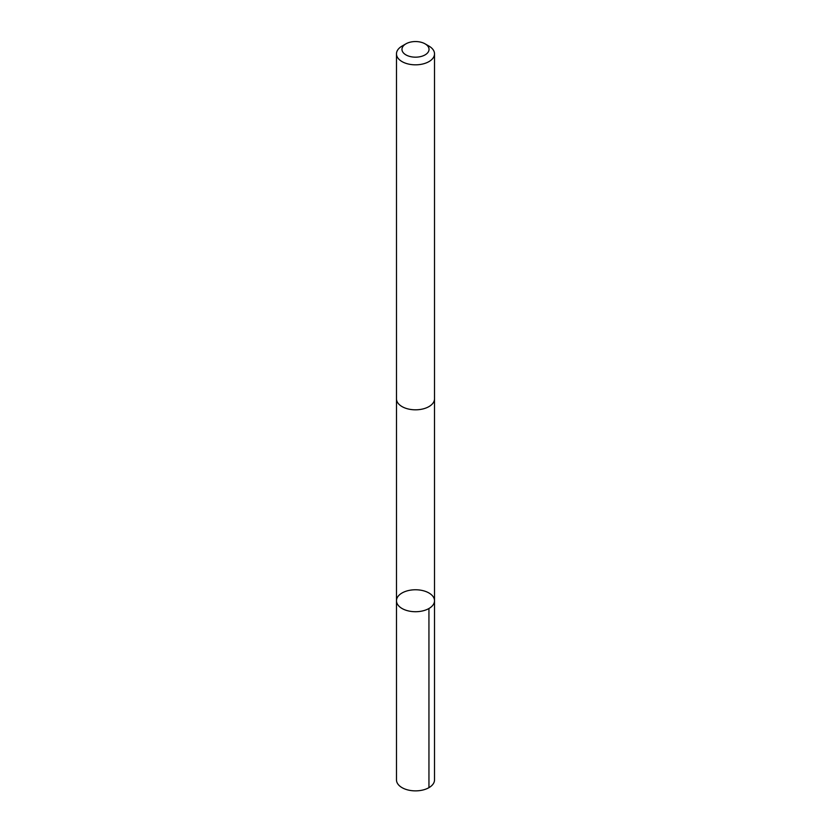 <?xml version="1.0" encoding="UTF-8"?>
<svg xmlns="http://www.w3.org/2000/svg" width="831" height="831" viewBox="0 0 831 831"><rect width="100%" height="100%" fill="white"/><g stroke="black" fill="none" stroke-linecap="round" stroke-linejoin="round"><path stroke-width="1.25" d="M406.151 591.184A19.02 10.98 180 0 1 434.52 600.751A19.02 10.98 180 0 1 415.5 611.72A19.02 10.98 180 0 1 396.48 600.751A19.02 10.98 180 0 1 406.151 591.184M396.48 779.883A19.02 10.98 0 0 0 424.859 789.45A19.02 10.98 0 0 0 434.52 779.883L434.52 600.751A19.02 10.98 180 0 1 415.5 611.72A19.02 10.98 180 0 1 396.48 600.751L396.48 779.883M405.933 43.835L402.048 46.079A19.02 10.98 0 0 0 396.48 53.849L396.48 398.828A19.02 10.98 0 0 0 424.859 408.395A19.02 10.98 0 0 0 434.52 398.828L434.52 53.849A19.02 10.98 0 0 0 428.952 46.079L425.067 43.835A13.535 7.811 0 0 0 405.933 43.835A13.535 7.811 0 0 0 404.728 54.088A13.535 7.811 0 0 0 422.158 56.165A13.535 7.811 0 0 0 425.067 43.835M396.48 53.849A19.02 10.98 0 0 0 424.859 63.405A19.02 10.98 0 0 0 434.52 53.849M428.941 608.51L428.952 787.653M396.491 399.275L396.48 600.751M434.509 399.275L434.52 600.751"/></g></svg>
